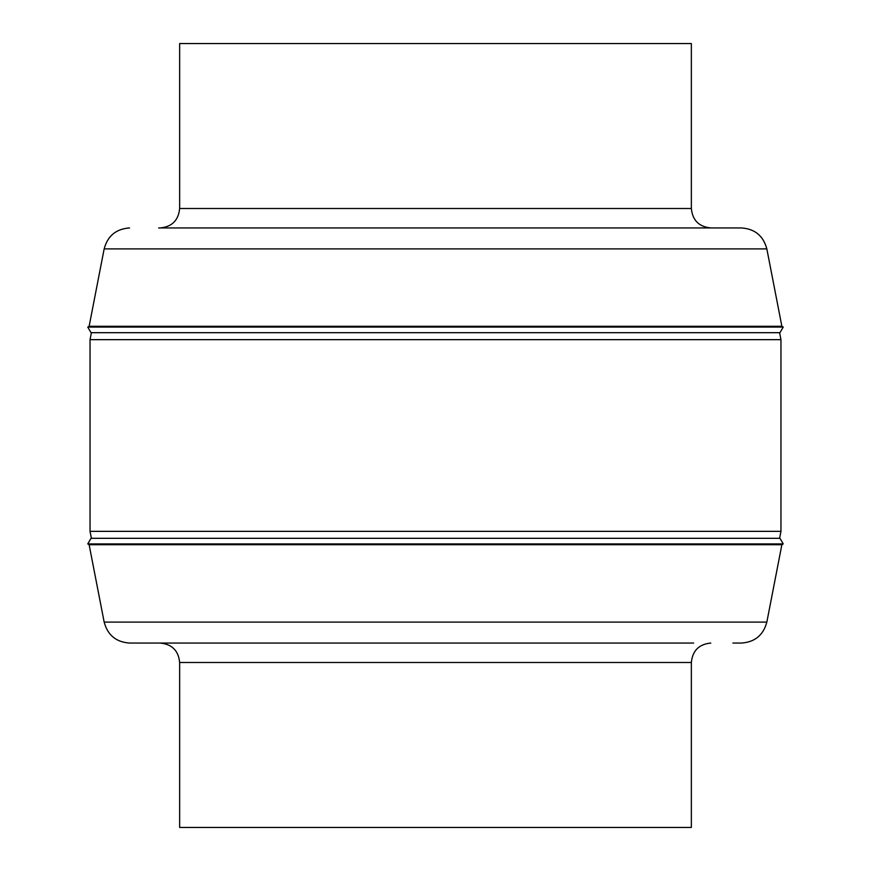 <?xml version="1.0" encoding="UTF-8"?>
<svg xmlns="http://www.w3.org/2000/svg" width="871" height="871" viewBox="0 0 871 871"><rect width="100%" height="100%" fill="white"/><g stroke="black" fill="none" stroke-linecap="round" stroke-linejoin="round"><path stroke-width="1.31" d="M691.356 208.507L179.644 208.507L179.644 43.55L691.356 43.55L691.356 208.507C692.499 220.309 698.978 226.787 710.79 227.941L693.643 227.941M158.642 227.941L741.406 227.941C754.874 228.877 763.344 235.867 766.839 248.899L781.875 326.298L783.225 327.082L87.775 327.082L89.125 326.298L781.875 326.298M87.775 327.082L91.02 332.689L779.981 332.689L783.225 327.082M779.599 538.311L780.96 531.343L90.04 531.343L91.401 538.311M779.599 332.689L780.96 339.657L90.04 339.657L90.04 531.343M780.96 339.657L780.96 531.343M91.401 332.689L90.04 339.657M179.644 662.493L691.356 662.493L691.356 827.45L179.644 827.45L179.644 662.493C178.501 650.691 172.023 644.213 160.21 643.059M693.643 643.059L129.594 643.059C116.126 642.123 107.656 635.133 104.161 622.101L89.125 544.702L87.775 543.918L783.225 543.918L779.981 538.311L91.02 538.311L87.775 543.918M104.161 622.101L766.839 622.101L781.875 544.702L89.125 544.702M138.108 643.059L177.357 643.059M766.839 622.101C763.344 635.133 754.874 642.123 741.406 643.059L732.892 643.059M129.594 227.941C116.126 228.877 107.656 235.867 104.161 248.899L766.839 248.899M104.161 248.899L89.125 326.298M691.356 662.493C692.499 650.691 698.978 644.213 710.79 643.059M781.875 544.702L783.225 543.918M179.644 208.507C178.501 220.309 172.023 226.787 160.21 227.941"/></g></svg>
